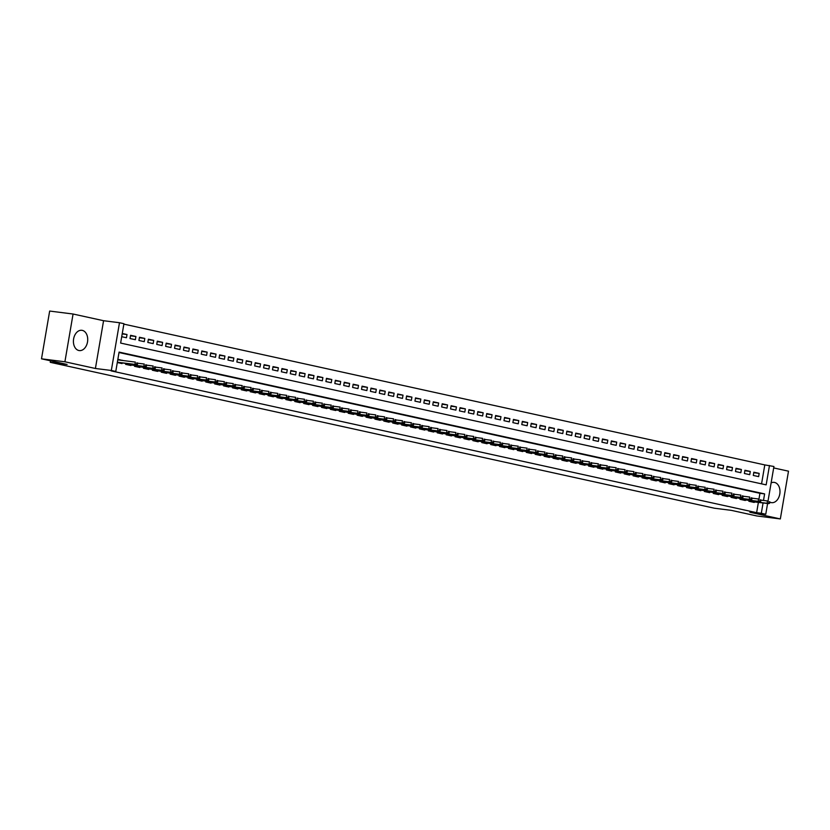 <?xml version="1.0" encoding="UTF-8"?>
<svg xmlns="http://www.w3.org/2000/svg" width="830" height="830" viewBox="0 0 830 830"><rect width="100%" height="100%" fill="white"/><g stroke="black" fill="none" stroke-linecap="round" stroke-linejoin="round"><path stroke-width="1.25" d="M769.856 502.119A10.23 7.097 97.2 0 0 771.122 502.586A10.23 7.097 97.2 0 0 771.568 502.658A10.23 7.097 97.2 0 0 779.837 493.726A10.23 7.097 97.2 0 0 774.566 482.448A10.23 7.097 97.2 0 0 774.12 482.365A10.23 7.097 97.2 0 0 771.122 482.904M82.284 330.371A10.23 7.097 97.2 0 0 81.848 330.299A10.23 7.097 97.2 0 0 73.569 339.231A10.23 7.097 97.2 0 0 78.85 350.509A10.23 7.097 97.2 0 0 79.286 350.582A10.23 7.097 97.2 0 0 87.565 341.649A10.23 7.097 97.2 0 0 82.284 330.371M761.556 483.859L764.793 464.914L773.923 466.491L768.009 501.071M50.506 360.801L50.246 362.316L714.474 508.23L731.323 510.357L756.929 515.98L780.335 518.937L788.5 471.181L773.674 467.923M50.246 362.316L67.095 364.443L41.5 358.819L49.665 311.063L73.071 314.02L64.906 361.776L95.409 368.479L111.324 370.481L119.489 322.725L123.94 323.7L120.63 343.07L766.163 484.865L769.472 465.506M95.409 368.479L103.574 320.712L73.071 314.02M103.574 320.712L119.489 322.725M764.793 464.914L123.867 324.125M41.5 358.819L64.906 361.776M749.044 500.314L748.878 501.268L754.221 502.441L754.325 501.818M740.132 498.363L739.976 499.307L745.319 500.48L745.423 499.857M731.23 496.402L731.064 497.357L736.407 498.529L736.521 497.907M722.328 494.452L722.162 495.396L727.505 496.568L727.609 495.946M713.427 492.491L713.261 493.445L718.604 494.618L718.707 493.995M704.514 490.54L704.359 491.485L709.702 492.657L709.806 492.034M695.613 488.58L695.457 489.534L700.8 490.706L700.904 490.084M686.711 486.629L686.545 487.573L691.888 488.746L692.002 488.123M677.809 484.668L677.643 485.623L682.986 486.795L683.09 486.173M668.907 482.718L668.741 483.662L674.085 484.834L674.188 484.212M659.995 480.757L659.84 481.701L665.183 482.884L665.287 482.261M651.093 478.806L650.938 479.75L656.281 480.923L656.385 480.3M642.192 476.845L642.026 477.79L647.369 478.972L647.483 478.35M633.29 474.885L633.124 475.839L638.467 477.011L638.571 476.389M624.388 472.934L624.222 473.878L629.565 475.061L629.669 474.428M615.476 470.973L615.321 471.928L620.664 473.1L620.767 472.478M606.574 469.023L606.419 469.967L611.762 471.139L611.866 470.517M597.673 467.062L597.507 468.016L602.85 469.189L602.964 468.566M588.771 465.111L588.605 466.055L593.948 467.228L594.052 466.605M579.869 463.15L579.703 464.105L585.046 465.277L585.15 464.655M570.957 461.2L570.801 462.144L576.145 463.316L576.248 462.694M562.055 459.239L561.9 460.194L567.243 461.366L567.347 460.743M553.154 457.289L552.988 458.233L558.331 459.405L558.445 458.783M544.252 455.328L544.086 456.282L549.429 457.455L549.533 456.832M535.35 453.377L535.184 454.321L540.527 455.494L540.631 454.871M526.438 451.416L526.282 452.371L531.625 453.543L531.729 452.921M517.536 449.466L517.381 450.41L522.724 451.582L522.827 450.96M508.634 447.505L508.468 448.459L513.812 449.632L513.926 449.009M499.733 445.554L499.567 446.499L504.91 447.671L505.014 447.048M490.831 443.594L490.665 444.548L496.008 445.72L496.112 445.098M481.919 441.643L481.763 442.587L487.106 443.76L487.21 443.137M473.017 439.682L472.861 440.626L478.194 441.809L478.308 441.187M464.115 437.732L463.949 438.676L469.292 439.848L469.407 439.226M455.214 435.771L455.048 436.715L460.391 437.898L460.494 437.275M446.312 433.81L446.146 434.764L451.489 435.937L451.593 435.314M437.4 431.859L437.244 432.804L442.587 433.986L442.691 433.353M428.498 429.899L428.342 430.853L433.675 432.025L433.789 431.403M419.596 427.948L419.43 428.892L424.773 430.065L424.887 429.442M410.694 425.987L410.528 426.942L415.872 428.114L415.975 427.492M401.793 424.037L401.627 424.981L406.97 426.153L407.074 425.531M392.881 422.076L392.725 423.03L398.068 424.203L398.172 423.58M383.979 420.125L383.823 421.069L389.156 422.242L389.27 421.619M375.077 418.164L374.911 419.119L380.254 420.291L380.368 419.669M366.175 416.214L366.009 417.158L371.352 418.33L371.456 417.708M357.274 414.253L357.108 415.208L362.451 416.38L362.554 415.757M348.361 412.303L348.206 413.247L353.549 414.419L353.653 413.797M339.46 410.342L339.304 411.296L344.637 412.469L344.751 411.846M330.558 408.391L330.392 409.335L335.735 410.508L335.839 409.885M321.656 406.43L321.49 407.385L326.833 408.557L326.937 407.935M312.754 404.48L312.588 405.424L317.932 406.596L318.035 405.974M303.842 402.519L303.687 403.473L309.03 404.646L309.134 404.023M294.94 400.568L294.785 401.513L300.118 402.685L300.232 402.062M286.039 398.608L285.873 399.562L291.216 400.734L291.32 400.112M277.137 396.657L276.971 397.601L282.314 398.774L282.418 398.151M268.235 394.696L268.069 395.64L273.412 396.823L273.516 396.201M259.323 392.735L259.168 393.69L264.511 394.862L264.614 394.24M250.421 390.785L250.255 391.729L255.599 392.912L255.713 392.279M241.52 388.824L241.354 389.778L246.697 390.951L246.801 390.328M232.618 386.873L232.452 387.818L237.795 388.99L237.899 388.367M223.716 384.913L223.55 385.867L228.893 387.039L228.997 386.417M214.804 382.962L214.648 383.906L219.992 385.079L220.095 384.456M205.902 381.001L205.736 381.956L211.079 383.128L211.194 382.506M197.001 379.051L196.835 379.995L202.178 381.167L202.281 380.545M188.099 377.09L187.933 378.044L193.276 379.217L193.38 378.594M179.187 375.139L179.031 376.083L184.374 377.256L184.478 376.633M170.285 373.178L170.129 374.133L175.472 375.305L175.576 374.683M161.383 371.228L161.217 372.172L166.56 373.344L166.674 372.722M152.481 369.267L152.315 370.221L157.659 371.394L157.762 370.771M143.58 367.317L143.414 368.261L148.757 369.433L148.861 368.811M134.668 365.356L134.512 366.31L139.855 367.483L139.959 366.86M125.766 363.405L125.61 364.349L130.953 365.522L131.057 364.899M122.197 333.919L127.011 334.521L122.269 333.484M130.486 335.797L135.913 336.482L130.569 335.31L130.019 338.536L135.363 339.709L135.913 336.482M139.388 337.748L144.814 338.433L139.471 337.26L138.921 340.487L144.264 341.659L144.814 338.433M148.29 339.709L153.716 340.393L148.383 339.221L147.823 342.448L153.166 343.62L153.716 340.393M157.202 341.659L162.628 342.344L157.285 341.171L156.735 344.398L162.078 345.571L162.628 342.344M166.104 343.62L171.53 344.305L166.187 343.132L165.637 346.359L170.98 347.531L171.53 344.305M175.006 345.581L180.432 346.255L175.089 345.083L174.539 348.31L179.882 349.492L180.432 346.255M183.907 347.531L189.333 348.216L183.99 347.044L183.44 350.27L188.784 351.443L189.333 348.216M192.819 349.492L198.235 350.177L192.902 348.994L192.342 352.221L197.685 353.404L198.235 350.177M201.721 351.443L207.147 352.127L201.804 350.955L201.254 354.182L206.597 355.354L207.147 352.127M210.623 353.404L216.049 354.088L210.706 352.906L210.156 356.143L215.499 357.315L216.049 354.088M219.525 355.354L224.951 356.039L219.608 354.867L219.058 358.093L224.401 359.265L224.951 356.039M228.426 357.315L233.853 358L228.509 356.827L227.96 360.054L233.303 361.226L233.853 358M237.339 359.265L242.754 359.95L237.422 358.778L236.861 362.005L242.204 363.177L242.754 359.95M246.24 361.226L251.666 361.911L246.323 360.739L245.773 363.965L251.117 365.138L251.666 361.911M255.142 363.177L260.568 363.862L255.225 362.689L254.675 365.916L260.018 367.088L260.568 363.862M264.044 365.138L269.47 365.823L264.127 364.65L263.577 367.877L268.92 369.049L269.47 365.823M272.945 367.088L278.372 367.773L273.029 366.601L272.479 369.827L277.822 371L278.372 367.773M281.858 369.049L287.284 369.734L281.941 368.562L281.38 371.788L286.724 372.961L287.284 369.734M290.759 371L296.186 371.684L290.842 370.512L290.293 373.739L295.636 374.911L296.186 371.684M299.661 372.961L305.087 373.645L299.744 372.473L299.194 375.7L304.537 376.872L305.087 373.645M308.563 374.911L313.989 375.596L308.646 374.423L308.096 377.65L313.439 378.822L313.989 375.596M317.465 376.872L322.891 377.557L317.548 376.384L316.998 379.611L322.341 380.783L322.891 377.557M326.377 378.822L331.803 379.507L326.46 378.335L325.9 381.561L331.243 382.734L331.803 379.507M335.279 380.783L340.705 381.468L335.362 380.296L334.812 383.522L340.155 384.695L340.705 381.468M344.18 382.734L349.606 383.419L344.263 382.246L343.713 385.473L349.057 386.645L349.606 383.419M353.082 384.695L358.508 385.379L353.165 384.207L352.615 387.434L357.958 388.606L358.508 385.379M361.984 386.645L367.41 387.33L362.067 386.158L361.517 389.384L366.86 390.567L367.41 387.33M370.896 388.606L376.322 389.291L370.979 388.118L370.419 391.345L375.762 392.517L376.322 389.291M379.798 390.567L385.224 391.252L379.881 390.069L379.331 393.296L384.674 394.478L385.224 391.252M388.699 392.517L394.126 393.202L388.782 392.03L388.233 395.256L393.576 396.429L394.126 393.202M397.601 394.478L403.027 395.163L397.684 393.98L397.134 397.207L402.477 398.39L403.027 395.163M406.503 396.429L411.929 397.114L406.586 395.941L406.036 399.168L411.379 400.34L411.929 397.114M415.415 398.39L420.841 399.074L415.498 397.902L414.938 401.129L420.281 402.301L420.841 399.074M424.317 400.34L429.743 401.025L424.4 399.853L423.85 403.079L429.193 404.252L429.743 401.025M433.219 402.301L438.645 402.986L433.302 401.813L432.752 405.04L438.095 406.212L438.645 402.986M442.12 404.252L447.546 404.936L442.203 403.764L441.653 406.99L446.997 408.163L447.546 404.936M451.022 406.212L456.448 406.897L451.105 405.725L450.555 408.951L455.898 410.124L456.448 406.897M459.934 408.163L465.36 408.848L460.017 407.675L459.457 410.902L464.8 412.074L465.36 408.848M468.836 410.124L474.262 410.809L468.919 409.636L468.369 412.863L473.712 414.035L474.262 410.809M477.738 412.074L483.164 412.759L477.821 411.587L477.271 414.813L482.614 415.986L483.164 412.759M486.639 414.035L492.065 414.72L486.722 413.548L486.173 416.774L491.516 417.947L492.065 414.72M495.541 415.986L500.967 416.67L495.624 415.498L495.074 418.725L500.417 419.897L500.967 416.67M504.453 417.947L509.879 418.631L504.536 417.459L503.986 420.686L509.319 421.858L509.879 418.631M513.355 419.897L518.781 420.582L513.438 419.409L512.888 422.636L518.231 423.808L518.781 420.582M522.257 421.858L527.683 422.543L522.34 421.37L521.79 424.597L527.133 425.769L527.683 422.543M531.159 423.808L536.585 424.493L531.241 423.321L530.692 426.547L536.035 427.72L536.585 424.493M540.06 425.769L545.486 426.454L540.143 425.282L539.593 428.508L544.937 429.681L545.486 426.454M548.972 427.72L554.399 428.405L549.055 427.232L548.505 430.459L553.838 431.631L554.399 428.405M557.874 429.681L563.3 430.365L557.957 429.193L557.407 432.42L562.75 433.592L563.3 430.365M566.776 431.642L572.202 432.326L566.859 431.144L566.309 434.37L571.652 435.553L572.202 432.326M575.678 433.592L581.104 434.277L575.761 433.104L575.211 436.331L580.554 437.503L581.104 434.277M584.579 435.553L590.005 436.238L584.673 435.055L584.113 438.282L589.456 439.464L590.005 436.238M593.491 437.503L598.918 438.188L593.575 437.016L593.025 440.242L598.357 441.415L598.918 438.188M602.393 439.464L607.819 440.149L602.476 438.966L601.926 442.203L607.27 443.376L607.819 440.149M611.295 441.415L616.721 442.1L611.378 440.927L610.828 444.154L616.171 445.326L616.721 442.1M620.197 443.376L625.623 444.06L620.28 442.888L619.73 446.115L625.073 447.287L625.623 444.06M629.099 445.326L634.525 446.011L629.192 444.839L628.632 448.065L633.975 449.238L634.525 446.011M638.011 447.287L643.437 447.972L638.094 446.799L637.544 450.026L642.877 451.198L643.437 447.972M646.912 449.238L652.339 449.922L646.995 448.75L646.446 451.977L651.789 453.149L652.339 449.922M655.814 451.198L661.24 451.883L655.897 450.711L655.347 453.937L660.69 455.11L661.24 451.883M664.716 453.149L670.142 453.834L664.799 452.661L664.249 455.888L669.592 457.06L670.142 453.834M673.618 455.11L679.044 455.795L673.711 454.622L673.151 457.849L678.494 459.021L679.044 455.795M682.53 457.06L687.956 457.745L682.613 456.573L682.063 459.799L687.406 460.972L687.956 457.745M691.432 459.021L696.858 459.706L691.514 458.534L690.965 461.76L696.308 462.933L696.858 459.706M700.333 460.972L705.759 461.656L700.416 460.484L699.866 463.711L705.21 464.883L705.759 461.656M709.235 462.933L714.661 463.617L709.318 462.445L708.768 465.672L714.111 466.844L714.661 463.617M718.147 464.883L723.563 465.568L718.23 464.395L717.67 467.622L723.013 468.794L723.563 465.568M727.049 466.844L732.475 467.529L727.132 466.356L726.582 469.583L731.925 470.755L732.475 467.529M735.951 468.794L741.377 469.479L736.034 468.307L735.484 471.533L740.827 472.706L741.377 469.479M744.852 470.755L750.279 471.44L744.935 470.268L744.386 473.494L749.729 474.667L750.279 471.44M121.719 336.71L126.461 337.748L127.011 334.521M753.287 475.445L758.63 476.627L759.18 473.391L753.837 472.218L753.287 475.445M763.496 500.449L764.617 493.902L119.084 352.096L115.775 371.467L111.096 370.875L756.628 512.681L758.392 502.326M758.952 499.079L759.938 493.311L119.012 352.522M117.31 362.523L122.041 363.571L122.155 362.949M122.57 360.479L117.86 359.297M767.594 503.488L765.758 514.247L749.843 512.235L780.335 518.937M765.758 514.247L761.307 513.272L763.081 502.918M756.628 512.681L761.307 513.272M115.775 371.467L111.324 370.481M759.938 493.311L764.617 493.902M118.306 359.795L122.601 360.345M753.754 472.706L759.18 473.391M136.608 364.121L137.5 364.318L137.718 363.032L136.826 362.835L136.608 364.121L134.948 364.412L136.545 364.764L117.341 362.337M117.362 362.191L134.948 364.412L135.342 362.088L117.756 359.867M136.826 362.835L137.718 363.032M136.545 364.764L137.5 364.318M145.509 366.082L146.402 366.279L146.62 364.982L145.727 364.785L145.509 366.082L143.849 366.362L145.447 366.715L125.621 364.349M125.652 364.069L143.849 366.362L144.244 364.038L137.687 363.218M145.727 364.785L146.62 364.982M145.447 366.715L146.402 366.279M154.411 368.032L155.303 368.23L155.521 366.943L154.629 366.746L154.411 368.032L152.751 368.323L154.359 368.676L134.533 366.175M134.553 366.03L152.751 368.323L153.145 365.999L146.588 365.169M154.629 366.746L155.521 366.943M154.359 368.676L155.303 368.23M163.313 369.993L164.205 370.19L164.423 368.894L163.541 368.707L163.313 369.993L161.653 370.273L163.261 370.626L143.424 368.261M143.466 367.981L161.653 370.273L162.058 367.949L155.49 367.13M163.541 368.707L164.423 368.894M163.261 370.626L164.205 370.19M172.225 371.944L173.107 372.141L173.335 370.854L172.443 370.657L172.225 371.944L170.555 372.234L172.163 372.587L152.326 370.221M152.367 369.941L170.555 372.234L170.959 369.91L164.392 369.08M172.443 370.657L173.335 370.854M172.163 372.587L173.107 372.141M181.127 373.905L182.019 374.102L182.237 372.805L181.345 372.618L181.127 373.905L179.467 374.185L181.065 374.538L161.248 372.037M161.269 371.892L179.467 374.185L179.861 371.861L173.304 371.041M181.345 372.618L182.237 372.805M181.065 374.538L182.019 374.102M190.029 375.865L190.921 376.052L191.139 374.766L190.246 374.569L190.029 375.865L188.369 376.146L189.966 376.498L170.14 374.133M170.171 373.853L188.369 376.146L188.763 373.822L182.206 372.992M190.246 374.569L191.139 374.766M189.966 376.498L190.921 376.052M198.93 377.816L199.823 378.013L200.04 376.716L199.148 376.53L198.93 377.816L197.27 378.096L198.878 378.449L179.041 376.083M179.073 375.803L197.27 378.096L197.665 375.783L191.108 374.952M199.148 376.53L200.04 376.716M198.878 378.449L199.823 378.013M207.832 379.777L208.724 379.964L208.953 378.677L208.06 378.48L207.832 379.777L206.172 380.057L207.78 380.41L187.954 377.909M187.985 377.764L206.172 380.057L206.577 377.733L200.009 376.903M208.06 378.48L208.953 378.677M207.78 380.41L208.724 379.964M216.744 381.727L217.626 381.925L217.854 380.638L216.962 380.441L216.744 381.727L215.074 382.018L216.682 382.36L196.845 380.005M196.886 379.715L215.074 382.018L215.478 379.694L208.911 378.864M216.962 380.441L217.854 380.638M216.682 382.36L217.626 381.925M225.646 383.688L226.538 383.875L226.756 382.589L225.864 382.391L225.646 383.688L223.986 383.968L225.584 384.321L205.757 381.956M205.788 381.675L223.986 383.968L224.38 381.644L217.823 380.814M225.864 382.391L226.756 382.589M225.584 384.321L226.538 383.875M234.548 385.639L235.44 385.836L235.658 384.549L234.766 384.352L234.548 385.639L232.888 385.929L234.485 386.272L214.659 383.917M214.69 383.626L232.888 385.929L233.282 383.605L226.725 382.775M234.766 384.352L235.658 384.549M234.485 386.272L235.44 385.836M243.449 387.6L244.342 387.797L244.56 386.5L243.667 386.303L243.449 387.6L241.789 387.88L243.398 388.233L223.561 385.867M223.592 385.587L241.789 387.88L242.184 385.556L235.627 384.726M243.667 386.303L244.56 386.5M243.398 388.233L244.342 387.797M252.351 389.55L253.243 389.747L253.472 388.461L252.579 388.264L252.351 389.55L250.691 389.841L252.299 390.193L232.473 387.683M232.504 387.537L250.691 389.841L251.096 387.517L244.528 386.687M252.579 388.264L253.472 388.461M252.299 390.193L253.243 389.747M261.263 391.511L262.145 391.708L262.373 390.411L261.481 390.214L261.263 391.511L259.593 391.791L261.201 392.144L241.364 389.778M241.406 389.498L259.593 391.791L259.998 389.467L253.43 388.637M261.481 390.214L262.373 390.411M261.201 392.144L262.145 391.708M270.165 393.462L271.057 393.659L271.275 392.372L270.383 392.175L270.165 393.462L268.505 393.752L270.103 394.105L250.276 391.739M250.307 391.449L268.505 393.752L268.899 391.428L262.342 390.598M270.383 392.175L271.275 392.372M270.103 394.105L271.057 393.659M279.067 395.422L279.959 395.62L280.177 394.323L279.285 394.126L279.067 395.422L277.407 395.702L279.005 396.055L259.188 393.555M259.209 393.41L277.407 395.702L277.801 393.379L271.244 392.549M279.285 394.126L280.177 394.323M279.005 396.055L279.959 395.62M287.969 397.373L288.861 397.57L289.079 396.284L288.197 396.086L287.969 397.373L286.308 397.663L287.917 398.016L268.08 395.651M268.121 395.36L286.308 397.663L286.703 395.339L280.146 394.509M288.197 396.086L289.079 396.284M287.917 398.016L288.861 397.57M296.87 399.334L297.763 399.531L297.991 398.234L297.099 398.037L296.87 399.334L295.21 399.614L296.818 399.967L276.981 397.601M277.023 397.321L295.21 399.614L295.615 397.29L289.048 396.46M297.099 398.037L297.991 398.234M296.818 399.967L297.763 399.531M305.782 401.284L306.664 401.481L306.893 400.195L306 399.998L305.782 401.284L304.112 401.575L305.72 401.928L285.904 399.417M285.925 399.272L304.112 401.575L304.517 399.251L297.96 398.421M306 399.998L306.893 400.195M305.72 401.928L306.664 401.481M314.684 403.245L315.576 403.442L315.794 402.145L314.902 401.948L314.684 403.245L313.024 403.525L314.622 403.878L294.795 401.513M294.826 401.232L313.024 403.525L313.418 401.201L306.861 400.382M314.902 401.948L315.794 402.145M314.622 403.878L315.576 403.442M323.586 405.196L324.478 405.393L324.696 404.106L323.804 403.909L323.586 405.196L321.926 405.486L323.524 405.839L303.697 403.473M303.728 403.193L321.926 405.486L322.32 403.162L315.763 402.332M323.804 403.909L324.696 404.106M323.524 405.839L324.478 405.393M332.488 407.157L333.38 407.354L333.598 406.057L332.716 405.86L332.488 407.157L330.828 407.437L332.436 407.789L312.609 405.289M312.64 405.144L330.828 407.437L331.222 405.113L324.665 404.293M332.716 405.86L333.598 406.057M332.436 407.789L333.38 407.354M341.389 409.107L342.282 409.304L342.51 408.018L341.618 407.821L341.389 409.107L339.729 409.398L341.338 409.75L321.501 407.385M321.542 407.105L339.729 409.398L340.134 407.074L333.567 406.244M341.618 407.821L342.51 408.018M341.338 409.75L342.282 409.304M350.302 411.068L351.183 411.265L351.412 409.968L350.519 409.781L350.302 411.068L348.642 411.348L350.239 411.701L330.402 409.335M330.444 409.055L348.642 411.348L349.036 409.024L342.479 408.204M350.519 409.781L351.412 409.968M350.239 411.701L351.183 411.265M359.203 413.018L360.096 413.216L360.313 411.929L359.421 411.732L359.203 413.018L357.543 413.309L359.141 413.662L339.314 411.296M339.346 411.016L357.543 413.309L357.938 410.985L351.381 410.155M359.421 411.732L360.313 411.929M359.141 413.662L360.096 413.216M368.105 414.979L368.997 415.176L369.215 413.88L368.323 413.693L368.105 414.979L366.445 415.259L368.043 415.612L348.216 413.247M348.247 412.967L366.445 415.259L366.839 412.935L360.282 412.116M368.323 413.693L369.215 413.88M368.043 415.612L368.997 415.176M377.007 416.93L377.899 417.127L378.117 415.84L377.235 415.643L377.007 416.93L375.347 417.22L376.955 417.573L357.128 415.073M357.159 414.927L375.347 417.22L375.741 414.896L369.184 414.066M377.235 415.643L378.117 415.84M376.955 417.573L377.899 417.127M385.909 418.891L386.801 419.088L387.029 417.791L386.137 417.604L385.909 418.891L384.249 419.171L385.857 419.524L366.02 417.158M366.061 416.878L384.249 419.171L384.653 416.847L378.086 416.027M386.137 417.604L387.029 417.791M385.857 419.524L386.801 419.088M394.821 420.852L395.713 421.038L395.931 419.752L395.038 419.555L394.821 420.852L393.161 421.132L394.758 421.484L374.921 419.119M374.963 418.839L393.161 421.132L393.555 418.808L386.998 417.978M395.038 419.555L395.931 419.752M394.758 421.484L395.713 421.038M403.722 422.802L404.615 422.999L404.833 421.713L403.94 421.516L403.722 422.802L402.062 423.082L403.66 423.435L383.844 420.935M383.865 420.789L402.062 423.082L402.457 420.769L395.9 419.939M403.94 421.516L404.833 421.713M403.66 423.435L404.615 422.999M412.624 424.763L413.516 424.95L413.734 423.663L412.842 423.466L412.624 424.763L410.964 425.043L412.562 425.396L392.735 423.03M392.766 422.75L410.964 425.043L411.358 422.719L404.801 421.889M412.842 423.466L413.734 423.663M412.562 425.396L413.516 424.95M421.526 426.713L422.418 426.911L422.636 425.624L421.754 425.427L421.526 426.713L419.866 427.004L421.474 427.346L401.637 424.991M401.679 424.701L419.866 427.004L420.26 424.68L413.703 423.85M421.754 425.427L422.636 425.624M421.474 427.346L422.418 426.911M430.438 428.674L431.32 428.861L431.548 427.575L430.656 427.377L430.438 428.674L428.768 428.954L430.376 429.307L410.549 426.807M410.58 426.662L428.768 428.954L429.172 426.63L422.605 425.8M430.656 427.377L431.548 427.575M430.376 429.307L431.32 428.861M439.34 430.625L440.232 430.822L440.45 429.535L439.558 429.338L439.34 430.625L437.68 430.915L439.278 431.268L419.44 428.903M419.482 428.612L437.68 430.915L438.074 428.591L431.517 427.761M439.558 429.338L440.45 429.535M439.278 431.268L440.232 430.822M448.242 432.586L449.134 432.783L449.352 431.486L448.459 431.289L448.242 432.586L446.582 432.866L448.179 433.219L428.353 430.853M428.384 430.573L446.582 432.866L446.976 430.542L440.419 429.712M448.459 431.289L449.352 431.486M448.179 433.219L449.134 432.783M457.143 434.536L458.036 434.733L458.253 433.447L457.361 433.25L457.143 434.536L455.483 434.827L457.081 435.179L437.254 432.814M437.286 432.523L455.483 434.827L455.877 432.503L449.321 431.673M457.361 433.25L458.253 433.447M457.081 435.179L458.036 434.733M466.045 436.497L466.937 436.694L467.155 435.397L466.273 435.2L466.045 436.497L464.385 436.777L465.993 437.13L446.156 434.764M446.198 434.484L464.385 436.777L464.779 434.453L458.222 433.623M466.273 435.2L467.155 435.397M465.993 437.13L466.937 436.694M474.957 438.448L475.839 438.645L476.067 437.358L475.175 437.161L474.957 438.448L473.287 438.738L474.895 439.091L455.068 436.58M455.099 436.435L473.287 438.738L473.691 436.414L467.124 435.584M475.175 437.161L476.067 437.358M474.895 439.091L475.839 438.645M483.859 440.408L484.751 440.606L484.969 439.309L484.077 439.112L483.859 440.408L482.199 440.689L483.797 441.041L463.97 438.676M464.001 438.396L482.199 440.689L482.593 438.365L476.036 437.535M484.077 439.112L484.969 439.309M483.797 441.041L484.751 440.606M492.761 442.359L493.653 442.556L493.871 441.27L492.979 441.072L492.761 442.359L491.101 442.649L492.698 443.002L472.882 440.491M472.903 440.346L491.101 442.649L491.495 440.325L484.938 439.495M492.979 441.072L493.871 441.27M492.698 443.002L493.653 442.556M501.662 444.32L502.555 444.517L502.773 443.22L501.88 443.023L501.662 444.32L500.002 444.6L501.6 444.953L481.784 442.452M481.805 442.307L500.002 444.6L500.397 442.276L493.84 441.456M501.88 443.023L502.773 443.22M501.6 444.953L502.555 444.517M510.564 446.27L511.456 446.467L511.674 445.181L510.792 444.984L510.564 446.27L508.904 446.561L510.512 446.914L490.675 444.548M490.717 444.258L508.904 446.561L509.298 444.237L502.741 443.407M510.792 444.984L511.674 445.181M510.512 446.914L511.456 446.467M519.476 448.231L520.358 448.428L520.586 447.131L519.694 446.934L519.476 448.231L517.806 448.511L519.414 448.864L499.577 446.499M499.619 446.218L517.806 448.511L518.211 446.187L511.643 445.368M519.694 446.934L520.586 447.131M519.414 448.864L520.358 448.428M528.378 450.182L529.27 450.379L529.488 449.092L528.596 448.895L528.378 450.182L526.718 450.472L528.316 450.825L508.5 448.325M508.52 448.179L526.718 450.472L527.112 448.148L520.555 447.318M528.596 448.895L529.488 449.092M528.316 450.825L529.27 450.379M537.28 452.143L538.172 452.34L538.39 451.043L537.498 450.846L537.28 452.143L535.62 452.423L537.217 452.775L517.391 450.41M517.422 450.13L535.62 452.423L536.014 450.099L529.457 449.279M537.498 450.846L538.39 451.043M537.217 452.775L538.172 452.34M546.182 454.093L547.074 454.29L547.292 453.004L546.399 452.807L546.182 454.093L544.522 454.384L546.119 454.736L526.293 452.371M526.324 452.091L544.522 454.384L544.916 452.06L538.359 451.23M546.399 452.807L547.292 453.004M546.119 454.736L547.074 454.29M555.083 456.054L555.976 456.251L556.193 454.954L555.312 454.767L555.083 456.054L553.423 456.334L555.031 456.687L535.205 454.186M535.236 454.041L553.423 456.334L553.817 454.01L547.261 453.19M555.312 454.767L556.193 454.954M555.031 456.687L555.976 456.251M563.995 458.004L564.877 458.202L565.106 456.915L564.213 456.718L563.995 458.004L562.325 458.295L563.933 458.648L544.096 456.282M544.138 456.002L562.325 458.295L562.73 455.971L556.162 455.141M564.213 456.718L565.106 456.915M563.933 458.648L564.877 458.202M572.897 459.965L573.789 460.162L574.007 458.865L573.115 458.679L572.897 459.965L571.237 460.245L572.835 460.598L553.008 458.233M553.039 457.953L571.237 460.245L571.631 457.921L565.074 457.102M573.115 458.679L574.007 458.865M572.835 460.598L573.789 460.162M581.799 461.926L582.691 462.113L582.909 460.826L582.017 460.629L581.799 461.926L580.139 462.206L581.737 462.559L561.91 460.194M561.941 459.913L580.139 462.206L580.533 459.882L573.976 459.052M582.017 460.629L582.909 460.826M581.737 462.559L582.691 462.113M590.701 463.877L591.593 464.074L591.811 462.777L590.918 462.59L590.701 463.877L589.041 464.157L590.638 464.51L570.812 462.154M570.843 461.864L589.041 464.157L589.435 461.843L582.878 461.013M590.918 462.59L591.811 462.777M590.638 464.51L591.593 464.074M599.602 465.838L600.495 466.024L600.713 464.738L599.831 464.541L599.602 465.838L597.942 466.118L599.551 466.47L579.724 463.97M579.755 463.825L597.942 466.118L598.337 463.794L591.78 462.964M599.831 464.541L600.713 464.738M599.551 466.47L600.495 466.024M608.514 467.788L609.396 467.985L609.625 466.699L608.732 466.502L608.514 467.788L606.844 468.079L608.452 468.421L588.615 466.066M588.657 465.775L606.844 468.079L607.249 465.755L600.681 464.925M608.732 466.502L609.625 466.699M608.452 468.421L609.396 467.985M617.416 469.749L618.309 469.936L618.526 468.649L617.634 468.452L617.416 469.749L615.756 470.029L617.354 470.382L597.527 468.016M597.559 467.736L615.756 470.029L616.151 467.705L609.593 466.875M617.634 468.452L618.526 468.649M617.354 470.382L618.309 469.936M626.318 471.699L627.21 471.897L627.428 470.61L626.536 470.413L626.318 471.699L624.658 471.99L626.256 472.332L606.44 469.832M606.46 469.687L624.658 471.99L625.052 469.666L618.495 468.836M626.536 470.413L627.428 470.61M626.256 472.332L627.21 471.897M635.22 473.66L636.112 473.857L636.33 472.561L635.438 472.363L635.22 473.66L633.56 473.94L635.158 474.293L615.331 471.928M615.362 471.648L633.56 473.94L633.954 471.616L627.397 470.786M635.438 472.363L636.33 472.561M635.158 474.293L636.112 473.857M644.122 475.611L645.014 475.808L645.232 474.521L644.35 474.324L644.122 475.611L642.462 475.901L644.07 476.254L624.243 473.743M624.274 473.598L642.462 475.901L642.856 473.577L636.299 472.747M644.35 474.324L645.232 474.521M644.07 476.254L645.014 475.808M653.034 477.572L653.916 477.769L654.144 476.472L653.252 476.275L653.034 477.572L651.363 477.852L652.971 478.205L633.145 475.704M633.176 475.559L651.363 477.852L651.768 475.528L645.201 474.698M653.252 476.275L654.144 476.472M652.971 478.205L653.916 477.769M661.935 479.522L662.828 479.719L663.046 478.433L662.153 478.236L661.935 479.522L660.275 479.813L661.873 480.165L642.047 477.8M642.078 477.509L660.275 479.813L660.67 477.489L654.113 476.659M662.153 478.236L663.046 478.433M661.873 480.165L662.828 479.719M670.837 481.483L671.729 481.68L671.947 480.383L671.055 480.186L670.837 481.483L669.177 481.763L670.775 482.116L650.948 479.75M650.979 479.47L669.177 481.763L669.571 479.439L663.014 478.609M671.055 480.186L671.947 480.383M670.775 482.116L671.729 481.68M679.739 483.434L680.631 483.631L680.849 482.344L679.957 482.147L679.739 483.434L678.079 483.724L679.687 484.077L659.86 481.566M659.881 481.421L678.079 483.724L678.473 481.4L671.916 480.57M679.957 482.147L680.849 482.344M679.687 484.077L680.631 483.631M688.641 485.394L689.533 485.592L689.751 484.295L688.869 484.098L688.641 485.394L686.981 485.675L688.589 486.027L668.752 483.662M668.793 483.382L686.981 485.675L687.385 483.351L680.818 482.521M688.869 484.098L689.751 484.295M688.589 486.027L689.533 485.592M697.553 487.345L698.435 487.542L698.663 486.256L697.771 486.058L697.553 487.345L695.882 487.635L697.49 487.988L677.664 485.477M677.695 485.332L695.882 487.635L696.287 485.311L689.72 484.481M697.771 486.058L698.663 486.256M697.49 487.988L698.435 487.542M706.455 489.306L707.347 489.503L707.565 488.206L706.672 488.009L706.455 489.306L704.795 489.586L706.392 489.939L686.566 487.573M686.597 487.293L704.795 489.586L705.189 487.262L698.632 486.442M706.672 488.009L707.565 488.206M706.392 489.939L707.347 489.503M715.356 491.256L716.249 491.453L716.466 490.167L715.574 489.97L715.356 491.256L713.696 491.547L715.294 491.9L695.467 489.534M695.499 489.254L713.696 491.547L714.091 489.223L707.534 488.393M715.574 489.97L716.466 490.167M715.294 491.9L716.249 491.453M724.258 493.217L725.15 493.414L725.368 492.117L724.476 491.92L724.258 493.217L722.598 493.497L724.206 493.85L704.38 491.35M704.4 491.204L722.598 493.497L722.992 491.173L716.435 490.354M724.476 491.92L725.368 492.117M724.206 493.85L725.15 493.414M733.16 495.168L734.052 495.365L734.28 494.078L733.388 493.881L733.16 495.168L731.5 495.458L733.108 495.811L713.271 493.445M713.312 493.165L731.5 495.458L731.904 493.134L725.337 492.304M733.388 493.881L734.28 494.078M733.108 495.811L734.052 495.365M742.072 497.129L742.954 497.326L743.182 496.029L742.29 495.842L742.072 497.129L740.402 497.409L742.01 497.761L722.173 495.396M722.214 495.116L740.402 497.409L740.806 495.085L734.239 494.265M742.29 495.842L743.182 496.029M742.01 497.761L742.954 497.326M750.974 499.079L751.866 499.276L752.084 497.99L751.192 497.793L750.974 499.079L749.314 499.37L750.911 499.722L731.095 497.222M731.116 497.077L749.314 499.37L749.708 497.046L743.151 496.216M751.192 497.793L752.084 497.99M750.911 499.722L751.866 499.276M759.875 501.04L760.768 501.237L760.986 499.94L760.093 499.753L759.875 501.04L758.215 501.32L759.813 501.673L739.987 499.307M740.018 499.027L758.215 501.32L758.61 498.996L752.053 498.176M760.093 499.753L760.986 499.94M759.813 501.673L760.768 501.237M768.777 503.001L769.669 503.188L769.887 501.901L768.995 501.704L768.777 503.001L767.117 503.281L768.725 503.634L748.888 501.268M748.919 500.988L767.117 503.281L767.511 500.957L760.954 500.127M768.995 501.704L769.887 501.901M768.725 503.634L769.669 503.188"/></g></svg>
